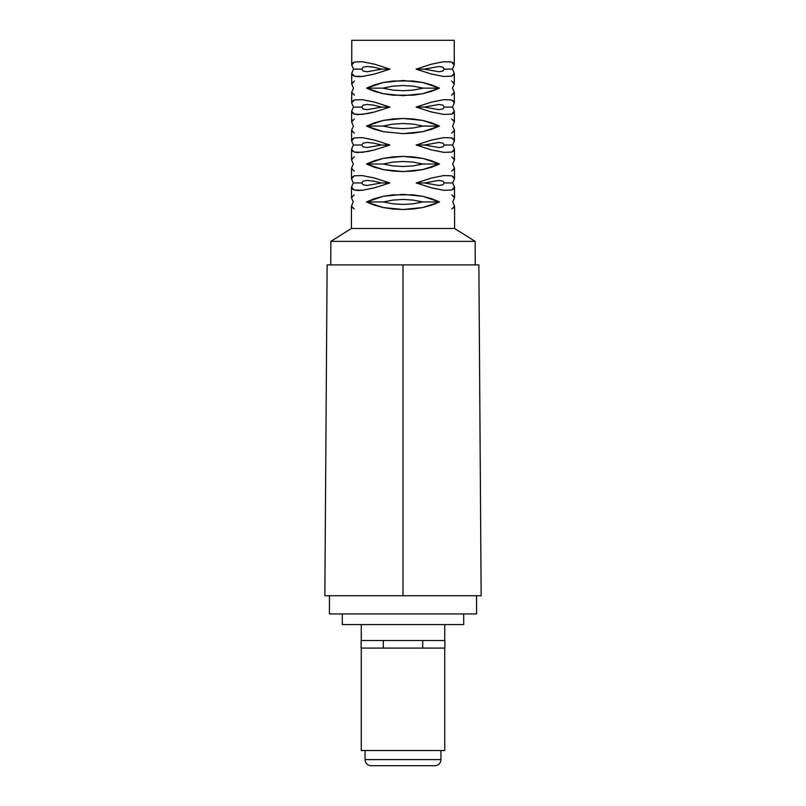 <?xml version="1.0" encoding="UTF-8"?>
<svg xmlns="http://www.w3.org/2000/svg" width="806" height="806" viewBox="0 0 806 806"><rect width="100%" height="100%" fill="white"/><g stroke="black" fill="none" stroke-linecap="round" stroke-linejoin="round"><path stroke-width="1.21" d="M444.731 750.527L444.731 648.084L444.731 750.527L361.269 750.527L444.731 750.527M361.269 648.084L361.269 750.527L361.269 648.084M365.058 750.527L365.058 759.625L440.942 759.625L440.942 750.527L440.942 759.625L365.058 759.625A6.075 6.075 0 0 0 371.133 765.7L434.867 765.7A6.075 6.075 0 0 0 440.942 759.625A6.075 6.075 0 0 1 434.867 765.7L371.133 765.7A6.075 6.075 0 0 1 365.058 759.625L365.058 750.527M361.118 640.498L444.882 640.498L444.882 648.084L444.882 640.498L361.118 640.498L361.118 648.084L383.273 648.084L383.273 640.498L383.273 648.084L422.727 648.084L422.727 640.498L422.727 648.084L444.882 648.084L361.118 648.084M463.702 624.569L463.702 613.94L463.702 624.569L342.298 624.569L463.702 624.569M342.298 613.94L342.298 624.569L342.298 613.94M444.731 640.498L444.731 624.569L444.731 640.498M361.269 624.569L361.269 640.498L361.269 624.569M354.439 81.003L351.698 83.965L351.718 73.265L353.532 69.135L351.728 64.964L351.779 40.3L454.221 40.3L454.272 64.964L454.221 40.3L351.779 40.3L351.728 64.964L354.479 62.002L362.398 61.74L374.659 64.208L389.943 69.135L374.649 74.021L362.378 76.469L354.449 76.207L351.718 73.265L351.698 83.965L353.491 88.136L351.678 92.267L351.658 102.906L354.398 99.944L362.327 99.682L374.599 102.14L389.892 107.077L374.578 111.963L362.307 114.402L354.378 114.14L351.638 111.208L351.618 121.908L353.401 126.068L351.597 130.199L351.577 140.849L354.328 137.886L362.257 137.625L374.538 140.083L389.842 145.009L374.518 149.906L362.237 152.344L354.297 152.082L351.567 149.14L351.537 159.86L353.32 164.011L351.527 168.132L351.507 178.801L354.247 175.829L362.186 175.557L374.468 178.025L389.792 182.952L374.458 187.838L362.166 190.287L354.227 190.014L351.487 187.073L351.466 197.802L353.24 201.953L351.446 206.074L351.406 228.481L454.594 228.481L454.554 206.074L452.76 201.953L454.534 197.802L454.513 187.073L451.773 190.014L443.834 190.287L431.542 187.838L416.208 182.952L431.532 178.025L443.814 175.557L451.753 175.829L454.493 178.801L454.473 168.132L452.68 164.011L454.463 159.86L454.433 149.14L451.703 152.082L443.763 152.344L431.482 149.906L416.158 145.009L431.462 140.083L443.743 137.625L451.672 137.886L454.423 140.849L454.403 130.199L452.599 126.068L454.383 121.908L454.362 111.208L451.622 114.14L443.693 114.402L431.422 111.963L416.108 107.077L431.401 102.14L443.673 99.682L451.602 99.944L454.342 102.906L454.322 92.267L452.509 88.136L454.302 83.965L454.282 73.265L451.551 76.207L443.622 76.469L431.351 74.021L416.057 69.135L431.341 64.208L443.602 61.74L451.521 62.002L454.272 64.964L452.468 69.135L454.282 73.265L454.302 83.965L451.562 81.003M422.777 196.311L439.522 201.953L422.777 207.545L403 209.51L383.223 207.545L366.478 201.953L383.223 196.311L403 194.337L422.777 196.311L431.704 198.719L439.522 201.953L422.687 201.953L413.156 203.807L403 204.432L392.844 203.807L383.313 201.953L392.844 200.079L403 199.445L413.156 200.079L422.687 201.953L413.156 200.079L403 199.445L392.844 200.079L383.313 201.953L366.478 201.953L374.296 198.719L383.223 196.311L392.915 194.83L413.085 194.83L422.777 196.311M422.757 158.379L439.492 164.011L422.767 169.603L403 171.567L383.233 169.603L366.508 164.011L383.243 158.379L403 156.394L422.757 158.379L431.684 160.777L439.492 164.011L422.828 164.011L413.226 165.895L403 166.53L392.774 165.895L383.172 164.011L392.774 162.117L403 161.472L413.226 162.117L422.828 164.011L413.226 162.117L403 161.472L392.774 162.117L383.172 164.011L366.508 164.011L374.316 160.777L383.243 158.379L392.925 156.898L403 156.394L413.075 156.898L422.757 158.379M422.747 120.437L439.461 126.068L422.747 131.67L403 133.635L383.253 131.67L366.539 126.068L383.253 120.437L403 118.452L422.747 120.437L431.653 122.834L439.461 126.068L431.663 129.282L422.747 131.67L413.075 133.131L403 133.635L383.253 131.67L374.337 129.282L366.539 126.068L383.031 126.068L392.693 124.144L403 123.489L413.307 124.144L422.969 126.068L413.307 127.983L403 128.628L392.693 127.983L383.031 126.068L392.693 127.983L403 128.628L413.307 127.983L422.969 126.068L439.461 126.068L422.969 126.068L413.307 124.144L403 123.489L392.693 124.144L383.031 126.068L366.539 126.068L374.347 122.834L383.253 120.437L392.935 118.956L403 118.452L413.065 118.956L422.747 120.437M422.727 82.494L439.431 88.136L422.737 93.728L403 95.692L383.263 93.728L366.569 88.136L383.273 82.494L403 80.519L422.727 82.494L431.633 84.902L439.431 88.136L431.643 91.34L422.737 93.728L413.065 95.199L392.935 95.199L383.263 93.728L374.357 91.34L366.569 88.136L382.9 88.136L392.613 86.182L403 85.517L413.387 86.182L423.1 88.136L413.387 90.071L403 90.725L392.613 90.071L382.9 88.136L392.613 90.071L403 90.725L413.387 90.071L423.1 88.136L439.431 88.136L423.1 88.136L413.387 86.182L403 85.517L392.613 86.182L382.9 88.136L366.569 88.136L374.367 84.902L383.273 82.494L392.945 81.013L413.055 81.013L422.727 82.494M451.813 209.016L454.554 206.074L454.594 228.481L475.147 241.377L475.238 264.902L475.147 241.377L454.594 228.481L351.406 228.481L330.853 241.377L475.147 241.377L330.853 241.377L330.762 264.902L330.853 241.377L351.406 228.481L351.446 206.074L354.187 209.016M476.598 613.94L476.527 595.735L476.598 613.94L329.402 613.94L476.598 613.94M329.473 595.735L329.402 613.94L329.473 595.735M324.848 595.735L481.152 595.735L403 595.735L403 264.902L327.125 264.902L478.875 264.902L403 264.902L403 595.735L324.848 595.735L327.125 264.902L324.848 595.735M354.368 118.945L351.618 121.908L351.638 111.208L353.451 107.077L351.658 102.906L351.678 92.267L354.408 95.209M354.287 156.888L351.537 159.86L351.567 149.14L353.36 145.009L351.577 140.849L351.597 130.199L354.338 133.141M354.217 194.83L351.466 197.802L351.487 187.073L353.28 182.952L351.507 178.801L351.527 168.132L354.257 171.084M451.743 171.084L454.473 168.132L454.493 178.801L452.72 182.952L454.513 187.073L454.534 197.802L451.783 194.83M451.662 133.141L454.403 130.199L454.423 140.849L452.64 145.009L454.433 149.14L454.463 159.86L451.713 156.888M451.592 95.209L454.322 92.267L454.342 102.906L452.549 107.077L454.362 111.208L454.383 121.908L451.632 118.945M373.551 67.16L381.822 69.135L367.183 71.744L363.133 71.079L361.652 69.135L363.133 67.16L367.183 66.495L373.551 67.16L367.183 66.495L363.133 67.16L361.652 69.135L363.133 71.079L367.183 71.744L381.822 69.135L389.943 69.135L374.649 74.021L362.378 76.469L357.804 76.681L354.449 76.207L352.403 75.059L351.718 73.265L353.532 69.135L361.652 69.135L353.532 69.135L351.728 64.964L352.424 63.16L354.479 62.002L362.398 61.74L374.659 64.208L389.943 69.135L381.822 69.135L373.551 67.16M442.867 67.16L444.348 69.135L442.867 71.079L438.817 71.744L424.178 69.135L438.817 66.495L442.867 67.16L438.817 66.495L424.178 69.135L416.057 69.135L431.341 64.208L443.602 61.74L451.521 62.002L453.577 63.16L454.272 64.964L452.468 69.135L444.348 69.135L442.867 67.16M373.5 105.133L381.691 107.077L367.183 109.646L363.153 108.991L361.652 107.077L363.153 105.133L367.183 104.468L373.5 105.133L367.183 104.468L363.153 105.133L361.652 107.077L363.153 108.991L367.183 109.646L381.691 107.077L389.892 107.077L374.578 111.963L367.969 113.515L357.733 114.613L354.378 114.14L352.323 112.991L351.638 111.208L353.451 107.077L361.652 107.077L353.451 107.077L351.658 102.906L352.353 101.103L354.398 99.944L362.327 99.682L374.599 102.14L389.892 107.077L381.691 107.077L373.5 105.133M442.847 105.133L444.348 107.077L442.847 108.991L438.817 109.646L424.309 107.077L438.817 104.468L442.847 105.133L438.817 104.468L424.309 107.077L416.108 107.077L431.401 102.14L443.673 99.682L451.602 99.944L453.647 101.103L454.342 102.906L452.549 107.077L444.348 107.077L442.847 105.133M373.44 143.105L381.55 145.009L367.183 147.548L363.174 146.904L361.652 145.009L363.174 143.105L367.183 142.45L373.44 143.105L367.183 142.45L363.174 143.105L361.652 145.009L363.174 146.904L367.183 147.548L381.55 145.009L389.842 145.009L374.518 149.906L367.909 151.457L357.663 152.556L354.297 152.082L352.252 150.934L351.567 149.14L353.36 145.009L361.652 145.009L353.36 145.009L351.577 140.849L352.272 139.045L354.328 137.886L362.257 137.625L374.538 140.083L389.842 145.009L381.55 145.009L373.44 143.105M442.826 143.105L444.348 145.009L442.826 146.904L438.817 147.548L424.45 145.009L438.817 142.45L442.826 143.105L438.817 142.45L424.45 145.009L416.158 145.009L431.462 140.083L443.743 137.625L451.672 137.886L453.728 139.045L454.423 140.849L452.64 145.009L444.348 145.009L442.826 143.105M373.39 181.068L381.419 182.952L367.183 185.451L363.194 184.816L361.662 182.952L363.194 181.068L367.183 180.423L373.39 181.068L367.183 180.423L363.194 181.068L361.662 182.952L363.194 184.816L367.183 185.451L381.419 182.952L389.792 182.952L374.458 187.838L362.166 190.287L357.582 190.498L354.227 190.014L352.172 188.866L351.487 187.073L353.28 182.952L361.662 182.952L353.28 182.952L351.507 178.801L352.192 176.988L354.247 175.829L362.186 175.557L374.468 178.025L389.792 182.952L381.419 182.952L373.39 181.068M442.806 181.068L444.338 182.952L442.806 184.816L438.817 185.451L424.581 182.952L438.817 180.423L442.806 181.068L438.817 180.423L424.581 182.952L416.208 182.952L431.532 178.025L443.814 175.557L451.753 175.829L453.808 176.988L454.493 178.801L452.72 182.952L444.338 182.952L442.806 181.068M478.875 264.902L481.152 595.735L478.875 264.902M366.478 201.953L383.313 201.953L392.844 203.807L403 204.432L413.156 203.807L422.687 201.953L439.522 201.953L431.704 205.157L422.777 207.545L413.085 209.016L403 209.51L392.915 209.016L383.223 207.545L374.296 205.157L366.478 201.953M366.508 164.011L383.172 164.011L392.774 165.895L403 166.53L413.226 165.895L422.828 164.011L439.492 164.011L431.684 167.225L422.767 169.603L413.075 171.074L403 171.567L392.925 171.074L383.233 169.603L374.316 167.225L366.508 164.011M352.162 195.989L351.466 197.802L353.24 201.953L351.446 206.074L352.131 207.867M453.869 207.867L454.554 206.074L452.76 201.953L454.534 197.802L453.838 195.989M454.513 187.073L453.828 188.866L451.773 190.014L443.834 190.287L431.542 187.838L416.208 182.952L424.581 182.952L438.817 185.451L442.806 184.816L444.338 182.952L452.72 182.952L454.513 187.073M352.232 158.047L351.537 159.86L353.32 164.011L351.527 168.132L352.212 169.935M453.788 169.935L454.473 168.132L452.68 164.011L454.463 159.86L453.768 158.047M352.313 120.104L351.618 121.908L353.401 126.068L351.597 130.199L352.282 131.993M453.718 131.993L454.403 130.199L452.599 126.068L454.383 121.908L453.687 120.104M352.383 82.162L351.698 83.965L353.491 88.136L351.678 92.267L352.363 94.06M453.637 94.06L454.322 92.267L452.509 88.136L454.302 83.965L453.617 82.162M454.433 149.14L453.748 150.934L451.703 152.082L443.763 152.344L431.482 149.906L416.158 145.009L424.45 145.009L438.817 147.548L442.826 146.904L444.348 145.009L452.64 145.009L454.433 149.14M454.362 111.208L453.677 112.991L451.622 114.14L443.693 114.402L431.422 111.963L416.108 107.077L424.309 107.077L438.817 109.646L442.847 108.991L444.348 107.077L452.549 107.077L454.362 111.208M454.282 73.265L453.597 75.059L451.551 76.207L443.622 76.469L431.351 74.021L416.057 69.135L424.178 69.135L438.817 71.744L442.867 71.079L444.348 69.135L452.468 69.135L454.282 73.265"/></g></svg>
